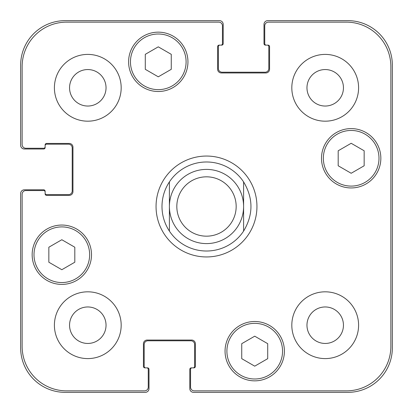 <?xml version="1.0" encoding="UTF-8"?>
<svg xmlns="http://www.w3.org/2000/svg" width="413" height="413" viewBox="0 0 413 413"><rect width="100%" height="100%" fill="white"/><g stroke="black" fill="none" stroke-linecap="round" stroke-linejoin="round"><path stroke-width="0.62" d="M243.598 181.896L243.598 231.104L243.598 181.896C253.401 198.297 253.401 214.703 243.598 231.104A44.516 44.516 0 0 1 169.402 231.104L169.402 181.896L169.402 231.104C164.524 223.629 162.051 215.426 161.984 206.5C162.051 197.574 164.524 189.371 169.402 181.896A44.516 44.516 0 0 1 243.598 181.896M169.402 231.104A44.516 44.516 0 0 0 243.598 231.104M156.052 206.5A50.448 50.448 0 0 1 231.724 162.81A50.448 50.448 0 0 1 231.724 250.19A50.448 50.448 0 0 1 156.052 206.5M169.402 206.5A37.098 37.098 0 0 0 225.049 238.626A37.098 37.098 0 0 0 225.049 174.374A37.098 37.098 0 0 0 169.402 206.5M176.821 206.5A29.679 29.679 0 0 0 221.337 232.199A29.679 29.679 0 0 0 221.337 180.801A29.679 29.679 0 0 0 176.821 206.5M267.707 358.67L254.723 366.166L241.739 358.67L241.739 343.678L254.723 336.182L267.707 343.678L267.707 358.67M74.81 262.219L61.826 269.715L48.842 262.219L48.842 247.227L61.826 239.731L74.81 247.227L74.81 262.219M171.261 69.322L158.277 76.818L145.293 69.322L145.293 54.33L158.277 46.834L171.261 54.33L171.261 69.322M364.158 165.773L351.174 173.269L338.19 165.773L338.19 150.781L351.174 143.285L364.158 150.781L364.158 165.773M186.098 61.826A27.821 27.821 0 0 0 144.364 37.733A27.821 27.821 0 0 0 144.364 85.919A27.821 27.821 0 0 0 186.098 61.826M187.951 61.826A29.679 29.679 0 0 1 143.435 87.525A29.679 29.679 0 0 1 143.435 36.127A29.679 29.679 0 0 1 187.951 61.826M89.647 254.723A27.821 27.821 0 0 0 47.913 230.63A27.821 27.821 0 0 0 47.913 278.821A27.821 27.821 0 0 0 89.647 254.723M91.505 254.723A29.679 29.679 0 0 1 46.989 280.427A29.679 29.679 0 0 1 46.989 229.024A29.679 29.679 0 0 1 91.505 254.723M282.549 351.174A27.821 27.821 0 0 0 240.815 327.081A27.821 27.821 0 0 0 240.815 375.267A27.821 27.821 0 0 0 282.549 351.174M284.402 351.174A29.679 29.679 0 0 1 239.886 376.873A29.679 29.679 0 0 1 239.886 325.475A29.679 29.679 0 0 1 284.402 351.174M378.995 158.277A27.821 27.821 0 0 0 337.261 134.179A27.821 27.821 0 0 0 337.261 182.37A27.821 27.821 0 0 0 378.995 158.277M380.848 158.277A29.679 29.679 0 0 1 336.337 183.976A29.679 29.679 0 0 1 336.337 132.573A29.679 29.679 0 0 1 380.848 158.277M194.26 390.868A3.712 3.712 0 0 1 190.548 387.157L190.548 369.351A1.482 1.482 0 0 1 192.035 367.864L193.888 367.864A1.482 1.482 0 0 0 195.37 366.383L195.37 343.755A3.712 3.712 0 0 0 191.663 340.044L147.147 340.044A3.712 3.712 0 0 0 143.435 343.755L143.435 366.383A1.482 1.482 0 0 0 144.922 367.864L146.775 367.864A1.482 1.482 0 0 1 148.262 369.351L148.262 387.157A3.712 3.712 0 0 1 144.55 390.868L66.648 390.868A44.516 44.516 0 0 1 22.132 346.352L22.132 194.26A3.712 3.712 0 0 1 25.843 190.548L43.649 190.548A1.482 1.482 0 0 1 45.136 192.035L45.136 193.888A1.482 1.482 0 0 0 46.617 195.37L69.245 195.37A3.712 3.712 0 0 0 72.956 191.663L72.956 147.147A3.712 3.712 0 0 0 69.245 143.435L46.617 143.435A1.482 1.482 0 0 0 45.136 144.922L45.136 146.775A1.482 1.482 0 0 1 43.649 148.262L25.843 148.262A3.712 3.712 0 0 1 22.132 144.55L22.132 66.648A44.516 44.516 0 0 1 66.648 22.132L218.74 22.132A3.712 3.712 0 0 1 222.452 25.843L222.452 43.649A1.482 1.482 0 0 1 220.965 45.136L219.112 45.136A1.482 1.482 0 0 0 217.63 46.617L217.63 69.245A3.712 3.712 0 0 0 221.337 72.956L265.853 72.956A3.712 3.712 0 0 0 269.565 69.245L269.565 46.617A1.482 1.482 0 0 0 268.078 45.136L266.225 45.136A1.482 1.482 0 0 1 264.738 43.649L264.738 25.843A3.712 3.712 0 0 1 268.45 22.132L346.352 22.132A44.516 44.516 0 0 1 390.868 66.648L390.868 346.352A44.516 44.516 0 0 1 346.352 390.868L194.26 390.868M121.179 87.793A33.386 33.386 0 0 1 71.098 116.709A33.386 33.386 0 0 1 71.098 58.878A33.386 33.386 0 0 1 121.179 87.793M121.179 325.207A33.386 33.386 0 0 1 71.098 354.122A33.386 33.386 0 0 1 71.098 296.291A33.386 33.386 0 0 1 121.179 325.207M358.592 325.207A33.386 33.386 0 0 1 308.511 354.122A33.386 33.386 0 0 1 308.511 296.291A33.386 33.386 0 0 1 358.592 325.207M358.592 87.793A33.386 33.386 0 0 1 308.511 116.709A33.386 33.386 0 0 1 308.511 58.878A33.386 33.386 0 0 1 358.592 87.793M69.554 87.793A18.239 18.239 0 0 0 96.916 103.591A18.239 18.239 0 0 0 96.916 71.996A18.239 18.239 0 0 0 69.554 87.793M69.554 325.207A18.239 18.239 0 0 0 96.916 341.004A18.239 18.239 0 0 0 96.916 309.409A18.239 18.239 0 0 0 69.554 325.207M306.967 325.207A18.239 18.239 0 0 0 334.329 341.004A18.239 18.239 0 0 0 334.329 309.409A18.239 18.239 0 0 0 306.967 325.207M306.967 87.793A18.239 18.239 0 0 0 334.329 103.591A18.239 18.239 0 0 0 334.329 71.996A18.239 18.239 0 0 0 306.967 87.793M266.225 45.136L265.482 45.136A1.482 1.482 0 0 1 264 43.649L264 24.362A3.712 3.712 0 0 1 267.707 20.65L347.834 20.65A44.516 44.516 0 0 1 392.35 65.166L392.35 347.834A44.516 44.516 0 0 1 347.834 392.35L193.516 392.35A3.712 3.712 0 0 1 189.804 388.638L189.804 369.351A1.482 1.482 0 0 1 191.291 367.864L192.035 367.864M219.855 45.136A1.482 1.482 0 0 0 218.369 46.617L218.369 68.501A3.712 3.712 0 0 0 222.08 72.213L265.11 72.213A3.712 3.712 0 0 0 268.822 68.501L268.822 46.617A1.482 1.482 0 0 0 267.335 45.136M193.145 367.864A1.482 1.482 0 0 0 194.631 366.383L194.631 344.499A3.712 3.712 0 0 0 190.92 340.787L147.89 340.787A3.712 3.712 0 0 0 144.178 344.499L144.178 366.383A1.482 1.482 0 0 0 145.665 367.864M45.136 146.775L45.136 147.518A1.482 1.482 0 0 1 43.649 149L24.362 149A3.712 3.712 0 0 1 20.65 145.293L20.65 65.166A44.516 44.516 0 0 1 65.166 20.65L219.484 20.65A3.712 3.712 0 0 1 223.196 24.362L223.196 43.649A1.482 1.482 0 0 1 221.709 45.136L220.965 45.136M146.775 367.864L147.518 367.864A1.482 1.482 0 0 1 149 369.351L149 388.638A3.712 3.712 0 0 1 145.293 392.35L65.166 392.35A44.516 44.516 0 0 1 20.65 347.834L20.65 193.516A3.712 3.712 0 0 1 24.362 189.804L43.649 189.804A1.482 1.482 0 0 1 45.136 191.291L45.136 192.035M45.136 193.145A1.482 1.482 0 0 0 46.617 194.631L68.501 194.631A3.712 3.712 0 0 0 72.213 190.92L72.213 147.89A3.712 3.712 0 0 0 68.501 144.178L46.617 144.178A1.482 1.482 0 0 0 45.136 145.665"/></g></svg>
